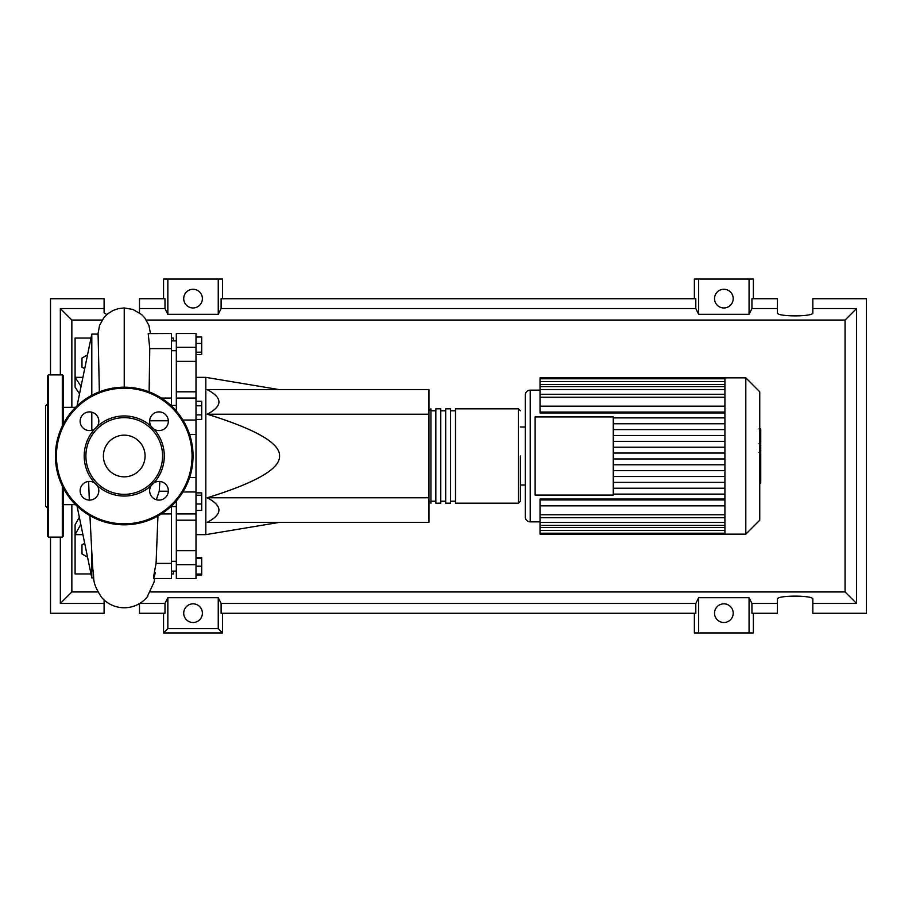<?xml version="1.0" encoding="UTF-8"?>
<svg xmlns="http://www.w3.org/2000/svg" width="912" height="912" viewBox="0 0 912 912"><rect width="100%" height="100%" fill="white"/><g stroke="black" fill="none" stroke-linecap="round" stroke-linejoin="round"><path stroke-width="1.37" d="M171.422 506.559L176.335 506.559M196 377.363L205.827 377.363L205.827 534.637L196 534.637M205.827 534.637L279.551 522.348M205.827 377.363L279.551 389.652M207.218 414.219C222.836 406.034 222.836 397.837 207.218 389.652L428.971 389.652L428.971 414.219L207.218 414.219C256.033 429.335 280.144 443.255 279.551 456C280.144 468.745 256.033 482.665 207.218 497.781L428.971 497.781L428.971 522.348L207.218 522.348C222.836 514.163 222.836 505.966 207.218 497.781M428.971 414.219L428.971 497.781M196 337.018L201.7 337.018L201.7 354.563L196 354.563M196 352.214L201.7 352.214M196 343.448L201.7 343.448M196 405.806L201.7 405.806L201.7 401.269L196 401.269M196 419.429L201.7 419.429L201.7 405.806M196 414.892L201.7 414.892M196 503.994L201.7 503.994L201.7 492.879L196 492.879M196 495.227L201.7 495.227M196 510.424L201.7 510.424L201.7 503.994M196 574.07L201.7 574.07L201.7 557.437L196 557.437M196 566.204L201.7 566.204M196 558.338L201.7 558.338M196 574.982L201.7 574.982L201.7 574.07M196 391.807L176.335 391.807L176.335 398.065L196 398.065L196 333.507L176.335 333.507L176.335 361.346L196 361.346M176.335 391.807L176.335 361.346M196 550.654L176.335 550.654L176.335 578.493L196 578.493L196 398.065M176.335 550.654L176.335 520.193L196 520.193M176.335 500.95L176.335 520.193M176.335 411.05L176.335 398.065M428.971 501.212L430.931 503.185L430.931 408.815L428.971 410.788M518.415 503.185L518.415 408.815L455.51 408.815L455.51 503.185L518.415 503.185L520.387 501.212L520.387 456M450.596 456L450.596 408.815L445.683 408.815L445.683 503.185L450.596 503.185L450.596 456M440.758 456L440.758 408.815L435.845 408.815L435.845 503.185L440.758 503.185L440.758 456M759.742 391.784L759.742 520.216L745.811 534.147L745.811 377.853L759.742 391.784M745.811 377.853L724.915 377.853L724.915 534.147L540.041 534.147L540.041 499.058L724.915 499.058M530.214 521.858L530.214 390.142A4.913 4.913 0 0 0 525.301 395.056L525.301 516.944A4.913 4.913 0 0 0 530.214 521.858L540.041 521.858M724.915 412.942L540.041 412.942L540.041 378.776L724.915 378.776M535.127 495.079L535.127 416.921L613.274 416.921L613.274 495.079L535.127 495.079M724.915 423.784L613.274 423.784M724.915 429.609L613.274 429.609M724.915 435.503L613.274 435.503M724.915 441.328L613.274 441.328M724.915 447.222L613.274 447.222M724.915 453.047L613.274 453.047M724.915 458.953L613.274 458.953M724.915 464.778L613.274 464.778M724.915 470.672L613.274 470.672M724.915 476.497L613.274 476.497M724.915 482.391L613.274 482.391M724.915 377.853L540.041 377.853L540.041 378.776M724.915 499.936L540.041 499.936M724.915 505.841L540.041 505.841M724.915 494.11L613.274 494.11M724.915 488.216L613.274 488.216M724.915 406.159L540.041 406.159M724.915 412.064L540.041 412.064M724.915 417.89L613.274 417.89M760.733 429.233L760.733 442.651M760.733 429.871L759.742 429.871M759.742 444.634L760.733 444.634L760.733 452.363L759.069 452.363M760.733 448.772L759.742 448.772M759.742 458.223L760.733 458.223L760.733 453.207L759.742 453.207M760.733 458.223L760.733 483.132L759.742 483.132M760.733 478.868L759.742 478.868M760.733 478.184L759.742 478.184M760.733 472.815L759.742 472.815M760.733 469.577L759.742 469.577M760.733 468.164L759.742 468.164M760.733 464.026L759.742 464.026M75.582 504.655L63.293 504.655M75.582 407.345L63.293 407.345M93.731 577.889L91.804 577.889L77.053 506.08M91.804 577.889L91.804 552.148L92.83 569.327C94.916 578.607 90.721 580.545 101.46 597.223A29.879 29.879 0 0 0 147.869 596.174M89.923 515.645L91.804 552.148M91.804 430.293L91.804 412.201M91.804 395.318L91.804 334.111L77.053 405.92M91.804 334.111L98.097 334.111L99.362 391.841M87.541 557.141L81.966 553.926L81.966 544.84L84.691 543.278M84.691 368.722L81.966 367.16L81.966 358.074L87.541 354.859M168.321 491.215L159.224 491.215L159.874 481.456M149.671 420.785L168.321 420.785M156.305 499.696L159.224 491.215M153.592 578.493L171.422 578.493L171.422 506.08M171.422 563.411L156.077 563.411L157.958 515.987M155.325 572.69C152.806 581.924 153.056 578.824 156.077 563.411M149.123 391.841L149.773 348.589L171.422 348.589L171.422 333.507L148.211 333.587L149.773 348.589M171.422 405.92L171.422 348.589M79.526 393.847L75.092 387.19L75.092 377.363L82.912 377.363M90.995 338.044L75.092 338.044L75.092 377.363L81.065 386.357M79.333 517.241L75.092 524.81L75.092 534.637L80.803 524.389M82.912 534.637L75.092 534.637L75.092 573.956L90.995 573.956M171.422 338.044L173.394 338.044L173.394 340.883M173.394 571.117L173.394 573.956L171.422 573.956M63.293 487.943L63.293 536.119L62.312 537.1L48.553 537.1L47.561 536.119L47.561 375.881L48.553 374.9L48.553 537.1M62.312 426.007L62.312 374.9L48.553 374.9M47.561 403.902L45.6 405.863L45.6 506.137L47.561 508.098M47.561 499.445L47.561 508.292M47.561 490.599L47.561 403.708M62.312 374.9L63.293 375.881L63.293 424.057M84.2 456A40.037 40.037 0 0 0 94.654 482.972A9.337 9.337 0 0 0 80.142 490.759A9.337 9.337 0 0 0 89.49 500.095A9.337 9.337 0 0 0 97.265 485.594L94.654 482.972A9.337 9.337 0 0 1 97.265 485.594A40.037 40.037 0 0 0 151.21 485.594A9.337 9.337 0 0 0 158.996 500.095A9.337 9.337 0 0 0 163.408 482.528A9.337 9.337 0 0 0 153.832 482.972L151.21 485.594A9.337 9.337 0 0 1 153.832 482.972A40.037 40.037 0 0 0 153.832 429.028A9.337 9.337 0 0 1 151.21 426.406A40.037 40.037 0 0 0 97.265 426.406A9.337 9.337 0 0 1 94.654 429.028A40.037 40.037 0 0 0 84.2 456M162.575 456A38.338 38.338 0 0 1 124.237 494.338A38.338 38.338 0 0 1 85.899 456A38.338 38.338 0 0 1 124.237 417.662A38.338 38.338 0 0 1 162.575 456M98.827 421.241A9.337 9.337 0 0 0 89.49 411.905A9.337 9.337 0 0 0 85.067 429.472A9.337 9.337 0 0 0 94.654 429.028L97.265 426.406A9.337 9.337 0 0 0 98.827 421.241M168.332 421.241A9.337 9.337 0 0 0 158.996 411.905A9.337 9.337 0 0 0 151.21 426.406L153.832 429.028A9.337 9.337 0 0 0 168.332 421.241M145.076 456A20.839 20.839 0 0 0 124.237 435.161A20.839 20.839 0 0 0 103.398 456A20.839 20.839 0 0 0 124.237 476.839A20.839 20.839 0 0 0 145.076 456M55.427 456A68.81 68.81 0 0 1 124.237 387.19A68.81 68.81 0 0 1 193.048 456A68.81 68.81 0 0 1 124.237 524.81A68.81 68.81 0 0 1 55.427 456M202.384 613.172A9.337 9.337 0 0 1 193.048 622.508A9.337 9.337 0 0 1 183.711 613.172A9.337 9.337 0 0 1 193.048 603.835A9.337 9.337 0 0 1 202.384 613.172M733.202 613.172A9.337 9.337 0 0 1 723.866 622.508A9.337 9.337 0 0 1 714.529 613.172A9.337 9.337 0 0 1 723.866 603.835A9.337 9.337 0 0 1 733.202 613.172M202.384 298.612A9.337 9.337 0 0 1 193.048 307.96A9.337 9.337 0 0 1 183.711 298.612A9.337 9.337 0 0 1 193.048 289.275A9.337 9.337 0 0 1 202.384 298.612M733.202 298.612A9.337 9.337 0 0 1 723.866 307.96A9.337 9.337 0 0 1 714.529 298.612A9.337 9.337 0 0 1 723.866 289.275A9.337 9.337 0 0 1 733.202 298.612M777.434 603.448L751.933 603.448L751.933 613.274L777.434 613.274L777.434 599.138C776.579 595.126 813.686 595.126 812.831 599.138L812.831 613.274L866.4 613.274L866.4 298.726L812.831 298.726L812.831 312.862C813.686 316.874 776.579 316.874 777.434 312.862L777.434 298.726L751.933 298.726L751.933 308.552L777.434 308.552M163.556 298.726L163.556 279.061L167.842 279.061L167.842 314.309L164.992 308.552L164.992 298.726L139.479 298.726L139.479 312.85M753.358 298.726L753.358 279.061L749.071 279.061L749.071 314.309L698.66 314.309L695.799 308.552L695.799 298.726L221.114 298.726L221.114 308.552L218.253 314.309L218.253 279.061L222.539 279.061L222.539 298.726M694.374 298.726L694.374 279.061L698.66 279.061L698.66 314.309M753.358 613.274L753.358 632.939L694.374 632.939L694.374 613.274M222.539 613.274L222.539 632.939L163.556 632.939L163.556 613.274M812.831 308.552L856.573 308.552L856.573 603.448L812.831 603.448M139.479 603.596L139.479 613.274L164.992 613.274L164.992 603.448L139.73 603.448M50.513 537.1L50.513 613.274L104.093 613.274L104.093 599.959M106.875 314.549L104.093 312.862L104.093 298.726L50.513 298.726L50.513 374.9M139.479 308.552L164.992 308.552M104.093 603.448L60.34 603.448L60.34 537.1M60.34 374.9L60.34 308.552L104.093 308.552M749.071 279.061L698.66 279.061M751.933 308.552L749.071 314.309M218.253 314.309L167.842 314.309M218.253 279.061L167.842 279.061M164.992 603.448L167.842 597.691L218.253 597.691L221.114 603.448L221.114 613.274L695.799 613.274L695.799 603.448L698.66 597.691L698.66 632.939M698.66 597.691L749.071 597.691L749.071 632.939M749.071 597.691L751.933 603.448M856.573 603.448L845.059 591.945L150.628 591.945M97.858 591.945L71.854 591.945L71.854 504.655M60.34 603.448L71.854 591.945M695.799 603.448L221.114 603.448M221.114 308.552L695.799 308.552M222.539 632.939L218.253 628.653L167.842 628.653L163.556 632.939M167.842 597.691L167.842 628.653M218.253 597.691L218.253 628.653M856.573 308.552L845.059 320.055L845.059 591.945M71.854 407.345L71.854 320.055L102.178 320.055M60.34 308.552L71.854 320.055M146.308 320.055L845.059 320.055M196 347.312L176.335 347.312M182.913 491.956L196 491.956M196 477.535L189.593 477.535M189.593 434.465L196 434.465M196 420.044L182.913 420.044M176.335 564.688L196 564.688M724.915 397.21L540.041 397.21M724.915 384.545L540.041 384.545M724.915 389.527L540.041 389.527M724.915 514.79L540.041 514.79M724.915 527.455L540.041 527.455M724.915 522.473L540.041 522.473M760.733 443.278L759.742 443.278M760.733 440.143L759.742 440.143M760.733 434.625L759.742 434.625M760.733 452.261L759.742 452.261M760.733 455.715L759.742 455.715M760.733 458.542L759.742 458.542M124.226 387.19L124.226 307.96L118.4 308.621L112.974 310.502L107.935 313.66L103.729 317.878L99.556 325.424L97.937 334.111M62.312 485.993L62.312 537.1M192.067 456A67.83 67.83 0 0 0 124.237 388.17A67.83 67.83 0 0 0 56.419 456A67.83 67.83 0 0 0 124.237 523.83A67.83 67.83 0 0 0 192.067 456M176.335 561.29L171.422 561.29M176.335 350.71L171.422 350.71M176.335 340.883L171.422 340.883M176.335 405.441L171.422 405.441M176.335 571.117L171.422 571.117M176.335 513.935L196 513.935M435.845 501.212L430.931 501.212M445.683 501.212L440.758 501.212M455.51 501.212L450.596 501.212M455.51 410.788L450.596 410.788M445.683 410.788L440.758 410.788M435.845 410.788L430.931 410.788M518.415 408.815L520.387 410.788M520.387 426.998L525.301 426.998M530.214 390.142L540.041 390.142M540.041 394.258L724.915 394.258M540.041 381.604L724.915 381.604M540.041 386.585L724.915 386.585M724.915 533.224L540.041 533.224M724.915 517.742L540.041 517.742M724.915 530.396L540.041 530.396M724.915 525.415L540.041 525.415M520.387 485.002L525.301 485.002M724.915 534.147L745.811 534.147M759.069 428.868L760.733 428.868M759.069 443.654L760.733 443.654M161.367 513.935L171.422 513.935M161.367 398.065L171.422 398.065M150.491 333.507L148.941 325.47L144.78 317.912L141.531 314.48L132.89 309.43L124.237 307.96M89.319 500.095L88.601 481.456M147.026 597.223L154.048 582.13L154.664 578.493"/></g></svg>
